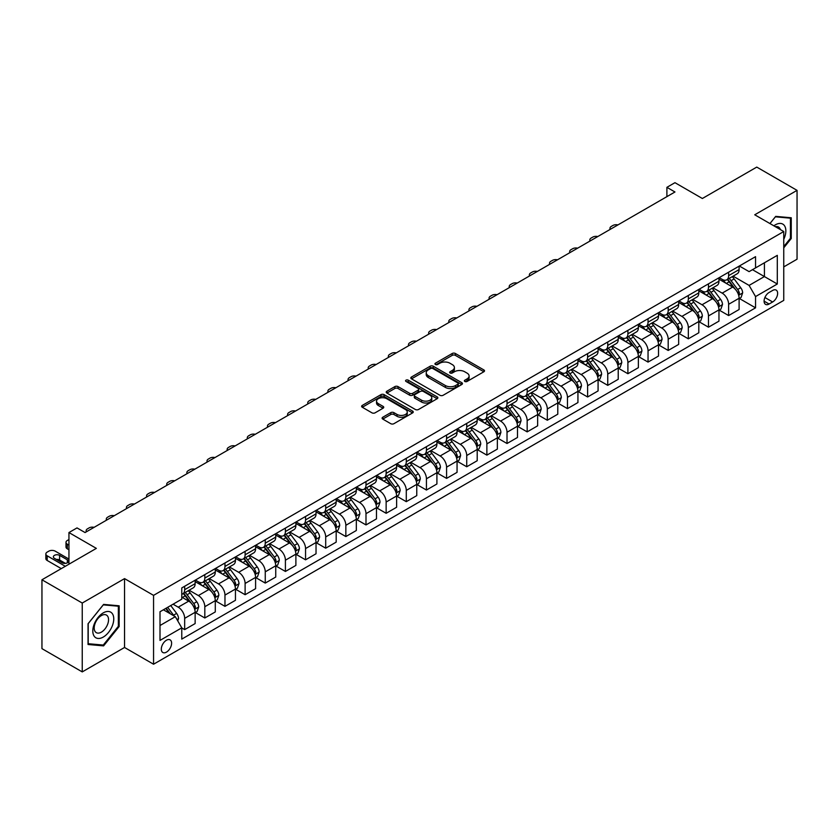 <?xml version="1.0" encoding="UTF-8"?>
<svg xmlns="http://www.w3.org/2000/svg" width="839" height="839" viewBox="0 0 839 839"><rect width="100%" height="100%" fill="white"/><g stroke="black" fill="none" stroke-linecap="round" stroke-linejoin="round"><path stroke-width="1.26" d="M464.837 381.472A1.563 0.902 0 0 0 467.05 381.472L483.862 371.761A2.234 1.29 0 0 0 484.512 370.848A2.234 1.29 0 0 0 483.862 369.936L455.378 353.492A2.234 1.29 0 0 0 452.221 353.492L435.41 363.203A1.563 0.902 0 0 0 434.948 363.843A1.563 0.902 0 0 0 435.41 364.483A1.563 0.902 0 0 0 437.622 364.483L439.804 363.224A7.163 4.132 0 0 1 449.924 363.224L452.294 364.598A7.163 4.132 0 0 1 454.392 367.513A7.163 4.132 0 0 1 452.294 370.439L450.124 371.698A1.563 0.902 0 0 0 449.662 372.338A1.563 0.902 0 0 0 450.124 372.977A1.563 0.902 0 0 0 452.336 372.977L454.507 371.719A7.163 4.132 0 0 1 464.638 371.719L467.008 373.093A7.163 4.132 0 0 1 469.106 376.008A7.163 4.132 0 0 1 467.008 378.934L464.837 380.193A1.563 0.902 0 0 0 464.376 380.833A1.563 0.902 0 0 0 464.837 381.472L464.837 380.193M166.458 652.134A7.289 4.216 120 0 0 171.219 645.705A7.289 4.216 120 0 0 170.107 639.863A7.289 4.216 120 0 0 166.458 640.22A7.289 4.216 120 0 0 161.696 646.649A7.289 4.216 120 0 0 162.808 652.49A7.289 4.216 120 0 0 166.458 652.134M382.762 417.245A2.234 1.29 0 0 0 382.112 418.158A2.234 1.29 0 0 0 382.762 419.081L390.754 423.685A2.234 1.29 0 0 0 393.921 423.685L412.589 412.914A2.234 1.29 0 0 0 413.239 412.001A2.234 1.29 0 0 0 412.589 411.089L384.115 394.645A2.234 1.29 0 0 0 380.948 394.645L362.28 405.426A2.234 1.29 0 0 0 361.63 406.338A2.234 1.29 0 0 0 362.28 407.251L371.929 412.819A2.234 1.29 0 0 0 375.096 412.819L383.087 408.205A2.234 1.29 0 0 0 383.738 407.293A2.234 1.29 0 0 0 383.087 406.38L378.295 403.622A5.988 3.45 0 0 1 376.543 401.178A5.988 3.45 0 0 1 380.235 397.98A5.988 3.45 0 0 1 386.758 398.735L405.51 409.558A5.988 3.45 0 0 1 407.261 412.001A5.988 3.45 0 0 1 403.569 415.19A5.988 3.45 0 0 1 397.046 414.445L393.921 412.641A2.234 1.29 0 0 0 390.754 412.641L382.762 417.245L382.762 419.081M783.752 266.896L797.05 259.22L797.05 190.359L756.757 167.097L702.358 198.497L674.965 182.682L666.9 187.328L674.965 191.984L85.064 532.555L77.01 527.909L68.945 532.555L68.945 564.196M82.243 603.042L82.243 671.903L124.55 647.477L124.55 578.616L82.243 603.042L41.95 579.78L96.349 548.381L68.945 532.555M124.55 578.616L153.558 595.365L783.752 231.533L783.752 300.393L153.558 664.226L153.558 595.365M797.05 190.359L754.743 214.784L783.752 231.533M439.961 395.284A2.234 1.29 0 0 0 443.118 395.284L461.786 384.503A2.234 1.29 0 0 0 462.446 383.591A2.234 1.29 0 0 0 461.786 382.678L433.312 366.234A2.234 1.29 0 0 0 430.145 366.234L411.477 377.015A2.234 1.29 0 0 0 410.827 377.928A2.234 1.29 0 0 0 411.477 378.84L439.961 395.284M406.653 381.808A1.563 0.902 0 0 1 408.236 382.028L408.236 380.161L437.192 396.878A2.234 1.29 0 0 1 437.843 397.791A2.234 1.29 0 0 1 437.192 398.703L418.525 409.484A2.234 1.29 0 0 1 415.357 409.484L386.884 393.04L386.884 391.215A2.234 1.29 0 0 0 386.223 392.128A2.234 1.29 0 0 0 386.884 393.04M386.884 391.215L394.865 386.601A2.234 1.29 0 0 1 398.032 386.601L409.579 393.271A2.234 1.29 0 0 0 412.746 393.271L418.042 390.208A2.234 1.29 0 0 0 418.703 389.296A2.234 1.29 0 0 0 418.042 388.384L406.024 381.441A1.563 0.902 0 0 1 405.562 380.801A1.563 0.902 0 0 1 406.527 379.973A1.563 0.902 0 0 1 408.236 380.161M82.243 671.903L41.95 648.641L41.95 579.78M772.635 290.441L769.09 292.486A7.069 4.08 120 0 0 764.465 298.705A7.069 4.08 120 0 0 765.556 304.368A7.069 4.08 120 0 0 769.09 304.022L772.635 301.977A7.069 4.08 120 0 0 777.25 295.748A7.069 4.08 120 0 0 776.169 290.084A7.069 4.08 120 0 0 772.635 290.441M739.348 266.005L749.101 271.637L755.551 267.914L755.551 256.661L181.769 587.929L181.769 599.182L160.008 611.746L160.008 640.409L181.769 627.845L181.769 639.108L755.551 307.84L755.551 296.576L749.101 285.407L733.076 276.157M755.551 267.914L777.302 255.35L777.302 284.012L755.551 296.576M124.55 647.477L153.558 664.226M666.9 187.328L666.9 196.641M752.489 269.686L764.413 276.566L764.413 262.796L777.302 255.35M749.101 285.407L764.413 276.566L777.302 284.012M160.008 625.516L175.32 616.675L163.395 609.796M181.769 627.939L184.674 629.617L184.674 618.353A9.114 5.265 -120 0 0 178.225 607.184L173.065 604.206M184.674 629.617L195.141 623.566L195.141 612.302A9.114 5.265 -120 0 0 188.702 601.144L181.769 597.137M195.393 612.543L204.821 617.986L204.821 606.723A9.114 5.265 -120 0 0 198.371 595.554L189.111 590.216M204.821 617.986L215.287 611.935L215.287 600.672A9.114 5.265 -120 0 0 208.848 589.513L195.141 581.595M215.539 600.902L224.967 606.356L224.967 595.092A9.114 5.265 -120 0 0 218.518 583.923L209.257 578.585M224.967 606.356L235.444 600.304L235.444 589.041A9.114 5.265 -120 0 0 228.995 577.872L215.287 569.964M235.686 589.272L245.114 594.715L245.114 583.462A9.114 5.265 -120 0 0 238.664 572.292L229.404 566.944M245.114 594.715L255.591 588.674L255.591 577.41A9.114 5.265 -120 0 0 249.141 566.241L235.444 558.334M255.832 577.641L265.26 583.084L265.26 571.831A9.114 5.265 -120 0 0 258.811 560.662L249.55 555.313M265.26 583.084L275.737 577.043L275.737 565.78A9.114 5.265 -120 0 0 269.288 554.61L255.591 546.703M275.979 566.01L285.407 571.453L285.407 560.2A9.114 5.265 -120 0 0 278.957 549.031L269.697 543.682M285.407 571.453L295.884 565.413L295.884 554.149A9.114 5.265 -120 0 0 289.434 542.98L275.737 535.072M296.125 554.38L305.553 559.823L305.553 548.57A9.114 5.265 -120 0 0 299.103 537.4L289.843 532.052M305.553 559.823L316.03 553.771L316.03 542.518A9.114 5.265 -120 0 0 309.581 531.349L295.884 523.442M316.272 542.749L325.7 548.192L325.7 536.929A9.114 5.265 -120 0 0 319.25 525.77L309.99 520.421M325.7 548.192L336.177 542.141L336.177 530.888A9.114 5.265 -120 0 0 329.727 519.719L316.03 511.811M336.418 531.118L345.846 536.561L345.846 525.298A9.114 5.265 -120 0 0 339.396 514.139L330.136 508.791M345.846 536.561L356.323 530.51L356.323 519.257A9.114 5.265 -120 0 0 349.873 508.088L336.177 500.18M356.565 519.488L365.993 524.931L365.993 513.667A9.114 5.265 -120 0 0 359.543 502.498L350.283 497.16M365.993 524.931L376.47 518.88L376.47 507.626A9.114 5.265 -120 0 0 370.02 496.457L356.323 488.55M376.711 507.857L386.139 513.3L386.139 502.037A9.114 5.265 -120 0 0 379.689 490.867L370.429 485.529M386.139 513.3L396.616 507.249L396.616 495.985A9.114 5.265 -120 0 0 390.166 484.827L376.47 476.909M396.857 496.227L406.286 501.67L406.286 490.406A9.114 5.265 -120 0 0 399.836 479.237L390.575 473.899M406.286 501.67L416.763 495.618L416.763 484.355A9.114 5.265 -120 0 0 410.313 473.196L396.616 465.278M417.004 484.596L426.432 490.039L426.432 478.775A9.114 5.265 -120 0 0 419.982 467.606L410.722 462.268M426.432 490.039L436.909 483.988L436.909 472.724A9.114 5.265 -120 0 0 430.459 461.555L416.763 453.647M437.15 472.955L446.579 478.398L446.579 467.145A9.114 5.265 -120 0 0 440.129 455.976L430.868 450.637M446.579 478.398L457.056 472.357L457.056 461.093A9.114 5.265 -120 0 0 450.606 449.924L436.909 442.017M457.297 461.324L466.725 466.767L466.725 455.514A9.114 5.265 -120 0 0 460.275 444.345L451.025 438.996M466.725 466.767L477.202 460.726L477.202 449.463A9.114 5.265 -120 0 0 470.752 438.294L457.056 430.386M477.443 449.694L486.872 455.137L486.872 443.883A9.114 5.265 -120 0 0 480.422 432.714L471.172 427.366M486.872 455.137L497.349 449.096L497.349 437.832A9.114 5.265 -120 0 0 490.899 426.663L477.202 418.755M497.59 438.063L507.018 443.506L507.018 432.253A9.114 5.265 -120 0 0 500.568 421.084L491.318 415.735M507.018 443.506L517.495 437.455L517.495 426.202A9.114 5.265 -120 0 0 511.045 415.032L497.349 407.125M517.736 426.432L527.165 431.875L527.165 420.612A9.114 5.265 -120 0 0 520.715 409.453L511.465 404.104M527.165 431.875L537.642 425.824L537.642 414.571A9.114 5.265 -120 0 0 531.192 403.402L517.495 395.494M537.883 414.802L547.311 420.245L547.311 408.981A9.114 5.265 -120 0 0 540.861 397.822L531.611 392.474M547.311 420.245L557.788 414.193L557.788 402.94A9.114 5.265 -120 0 0 551.338 391.771L537.642 383.863M558.029 403.171L567.458 408.614L567.458 397.35A9.114 5.265 -120 0 0 561.008 386.192L551.758 380.843M567.458 408.614L577.935 402.563L577.935 391.31A9.114 5.265 -120 0 0 571.485 380.14L557.788 372.233M578.176 391.54L587.604 396.983L587.604 385.72A9.114 5.265 -120 0 0 581.154 374.551L571.904 369.212M587.604 396.983L598.081 390.932L598.081 379.668A9.114 5.265 -120 0 0 591.631 368.51L577.935 360.602M598.322 379.91L607.751 385.353L607.751 374.089A9.114 5.265 -120 0 0 601.301 362.92L592.051 357.582M607.751 385.353L618.228 379.301L618.228 368.038A9.114 5.265 -120 0 0 611.778 356.879L598.081 348.961M618.469 368.279L627.897 373.722L627.897 362.458A9.114 5.265 -120 0 0 621.447 351.289L612.197 345.951M627.897 373.722L638.374 367.671L638.374 356.407A9.114 5.265 -120 0 0 631.924 345.249L618.228 337.33M638.615 356.638L648.044 362.091L648.044 350.828A9.114 5.265 -120 0 0 641.594 339.659L632.344 334.321M648.044 362.091L658.521 356.04L658.521 344.777A9.114 5.265 -120 0 0 652.071 333.607L638.374 325.7M658.762 345.007L668.19 350.45L668.19 339.197A9.114 5.265 -120 0 0 661.74 328.028L652.49 322.69M668.19 350.45L678.667 344.409L678.667 333.146A9.114 5.265 -120 0 0 672.217 321.977L658.521 314.069M678.908 333.377L688.337 338.82L688.337 327.567A9.114 5.265 -120 0 0 681.887 316.397L672.637 311.049M688.337 338.82L698.814 332.779L698.814 321.515A9.114 5.265 -120 0 0 692.364 310.346L678.667 302.439M699.055 321.746L708.483 327.189L708.483 315.936A9.114 5.265 -120 0 0 702.033 304.767L692.783 299.418M708.483 327.189L718.96 321.148L718.96 309.885A9.114 5.265 -120 0 0 712.51 298.715L698.814 290.808M719.201 310.115L728.63 315.558L728.63 304.305A9.114 5.265 -120 0 0 722.18 293.136L712.93 287.787M728.63 315.558L739.107 309.507L739.107 298.254A9.114 5.265 -120 0 0 732.657 287.085L718.96 279.177M719.201 277.636L722.18 279.366A9.114 5.265 -120 0 0 726.742 279.817A9.114 5.265 -120 0 0 728.63 275.643L728.63 272.193M699.055 289.277L702.033 290.997A9.114 5.265 -120 0 0 706.595 291.448A9.114 5.265 -120 0 0 708.483 287.274L708.483 283.823M678.908 300.907L681.887 302.627A9.114 5.265 -120 0 0 686.449 303.078A9.114 5.265 -120 0 0 688.337 298.904L688.337 295.464M658.762 312.538L661.74 314.258A9.114 5.265 -120 0 0 666.302 314.709A9.114 5.265 -120 0 0 668.19 310.535L668.19 307.095M638.615 324.169L641.594 325.889A9.114 5.265 -120 0 0 646.156 326.34A9.114 5.265 -120 0 0 648.044 322.166L648.044 318.726M618.469 335.799L621.447 337.519A9.114 5.265 -120 0 0 626.009 337.97A9.114 5.265 -120 0 0 627.897 333.796L627.897 330.356M598.322 347.43L601.301 349.15A9.114 5.265 -120 0 0 605.863 349.601A9.114 5.265 -120 0 0 607.751 345.427L607.751 341.987M578.176 359.061L581.154 360.78A9.114 5.265 -120 0 0 585.716 361.231A9.114 5.265 -120 0 0 587.604 357.057L587.604 353.618M558.029 370.691L561.008 372.411A9.114 5.265 -120 0 0 565.57 372.862A9.114 5.265 -120 0 0 567.458 368.688L567.458 365.248M537.883 382.322L540.861 384.042A9.114 5.265 -120 0 0 545.423 384.503A9.114 5.265 -120 0 0 547.311 380.329L547.311 376.879M517.736 393.952L520.715 395.683A9.114 5.265 -120 0 0 525.277 396.134A9.114 5.265 -120 0 0 527.165 391.96L527.165 388.509M497.59 405.594L500.568 407.314A9.114 5.265 -120 0 0 505.13 407.764A9.114 5.265 -120 0 0 507.018 403.59L507.018 400.14M477.443 417.224L480.422 418.944A9.114 5.265 -120 0 0 484.984 419.395A9.114 5.265 -120 0 0 486.872 415.221L486.872 411.781M457.297 428.855L460.275 430.575A9.114 5.265 -120 0 0 464.837 431.026A9.114 5.265 -120 0 0 466.725 426.852L466.725 423.412M437.15 440.485L440.129 442.205A9.114 5.265 -120 0 0 444.691 442.656A9.114 5.265 -120 0 0 446.579 438.482L446.579 435.042M417.004 452.116L419.982 453.836A9.114 5.265 -120 0 0 424.544 454.287A9.114 5.265 -120 0 0 426.432 450.113L426.432 446.673M396.857 463.747L399.836 465.467A9.114 5.265 -120 0 0 404.398 465.918A9.114 5.265 -120 0 0 406.286 461.744L406.286 458.304M376.711 475.377L379.689 477.097A9.114 5.265 -120 0 0 384.252 477.548A9.114 5.265 -120 0 0 386.139 473.374L386.139 469.934M356.565 487.008L359.543 488.728A9.114 5.265 -120 0 0 364.105 489.179A9.114 5.265 -120 0 0 365.993 485.005L365.993 481.565M336.418 498.639L339.396 500.359A9.114 5.265 -120 0 0 343.959 500.81A9.114 5.265 -120 0 0 345.846 496.636L345.846 493.196M316.272 510.269L319.25 512A9.114 5.265 -120 0 0 323.812 512.451A9.114 5.265 -120 0 0 325.7 508.277L325.7 504.826M296.125 521.9L299.103 523.63A9.114 5.265 -120 0 0 303.666 524.081A9.114 5.265 -120 0 0 305.553 519.907L305.553 516.457M275.979 533.541L278.957 535.261A9.114 5.265 -120 0 0 283.519 535.712A9.114 5.265 -120 0 0 285.407 531.538L285.407 528.088M255.832 545.172L258.811 546.892A9.114 5.265 -120 0 0 263.373 547.343A9.114 5.265 -120 0 0 265.26 543.169L265.26 539.729M235.686 556.802L238.664 558.522A9.114 5.265 -120 0 0 243.226 558.973A9.114 5.265 -120 0 0 245.114 554.799L245.114 551.359M215.539 568.433L218.518 570.153A9.114 5.265 -120 0 0 223.08 570.604A9.114 5.265 -120 0 0 224.967 566.43L224.967 562.99M195.393 580.064L198.371 581.784A9.114 5.265 -120 0 0 202.933 582.235A9.114 5.265 -120 0 0 204.821 578.061L204.821 574.621M739.348 298.485L755.551 307.84M726.742 279.817L737.219 273.766A9.114 5.265 -120 0 0 739.107 269.592L739.107 266.152M706.595 291.448L717.072 285.396A9.114 5.265 -120 0 0 718.96 281.222L718.96 277.782M686.449 303.078L696.926 297.027A9.114 5.265 -120 0 0 698.814 292.853L698.814 289.413M666.302 314.709L676.779 308.658A9.114 5.265 -120 0 0 678.667 304.484L678.667 301.044M646.156 326.34L656.633 320.288A9.114 5.265 -120 0 0 658.521 316.114L658.521 312.674M626.009 337.97L636.486 331.919A9.114 5.265 -120 0 0 638.374 327.745L638.374 324.305M605.863 349.601L616.34 343.56A9.114 5.265 -120 0 0 618.228 339.386L618.228 335.936M585.716 361.231L596.193 355.191A9.114 5.265 -120 0 0 598.081 351.017L598.081 347.566M565.57 372.862L576.047 366.821A9.114 5.265 -120 0 0 577.935 362.647L577.935 359.197M545.423 384.503L555.9 378.452A9.114 5.265 -120 0 0 557.788 374.278L557.788 370.838M525.277 396.134L535.754 390.083A9.114 5.265 -120 0 0 537.642 385.909L537.642 382.469M505.13 407.764L515.607 401.713A9.114 5.265 -120 0 0 517.495 397.539L517.495 394.099M484.984 419.395L495.461 413.344A9.114 5.265 -120 0 0 497.349 409.17L497.349 405.73M464.837 431.026L475.314 424.974A9.114 5.265 -120 0 0 477.202 420.8L477.202 417.361M444.691 442.656L455.168 436.605A9.114 5.265 -120 0 0 457.056 432.431L457.056 428.991M424.544 454.287L435.022 448.236A9.114 5.265 -120 0 0 436.909 444.062L436.909 440.622M404.398 465.918L414.875 459.866A9.114 5.265 -120 0 0 416.763 455.692L416.763 452.252M384.252 477.548L394.729 471.508A9.114 5.265 -120 0 0 396.616 467.333L396.616 463.883M364.105 489.179L374.582 483.138A9.114 5.265 -120 0 0 376.47 478.964L376.47 475.514M343.959 500.81L354.436 494.769A9.114 5.265 -120 0 0 356.323 490.595L356.323 487.144M323.812 512.451L334.289 506.399A9.114 5.265 -120 0 0 336.177 502.225L336.177 498.786M303.666 524.081L314.143 518.03A9.114 5.265 -120 0 0 316.03 513.856L316.03 510.416M283.519 535.712L293.996 529.661A9.114 5.265 -120 0 0 295.884 525.487L295.884 522.047M263.373 547.343L273.85 541.291A9.114 5.265 -120 0 0 275.737 537.117L275.737 533.677M243.226 558.973L253.693 552.922A9.114 5.265 -120 0 0 255.591 548.748L255.591 545.308M223.08 570.604L233.546 564.553A9.114 5.265 -120 0 0 235.444 560.379L235.444 556.939M202.933 582.235L213.4 576.183A9.114 5.265 -120 0 0 215.287 572.009L215.287 568.569M181.769 594.232A9.114 5.265 -120 0 0 182.776 593.865L193.253 587.814A9.114 5.265 -120 0 0 195.141 583.65L195.141 580.2M182.776 593.865A9.114 5.265 -120 0 0 184.674 589.691L184.674 586.251M175.32 616.675L181.769 627.845M783.752 247.83L791.25 238.507L791.25 217.773L775.697 216.378L769.929 223.552M88.043 644.499L103.596 645.883L119.148 626.534L119.148 605.8L103.596 604.405L88.043 623.755L88.043 644.499M790.443 238.045L791.25 238.507M118.351 626.072L119.148 626.534M101.959 644.939L103.596 645.883M465.456 381.693L467.008 380.791A7.163 4.132 0 0 0 469.106 377.875L469.106 376.008M454.392 367.513L454.392 369.38A7.163 4.132 0 0 1 452.294 372.296L450.753 373.198M483.862 369.936L483.862 371.761L455.378 355.358A2.234 1.29 0 0 0 452.221 355.358L436.039 364.703M461.786 382.678L461.786 384.503L433.312 368.101A2.234 1.29 0 0 0 430.145 368.101L411.509 378.861M457.832 384.231A1.563 0.902 0 0 0 458.293 383.591A1.563 0.902 0 0 0 457.832 382.951L432.84 368.52A1.563 0.902 0 0 0 430.627 368.52L428.33 369.842A7.163 4.132 0 0 0 426.233 372.768A7.163 4.132 0 0 0 428.33 375.694L445.415 385.552A7.163 4.132 0 0 0 455.546 385.552L457.832 384.231L457.832 386.087A1.563 0.902 0 0 0 458.293 385.458L458.293 383.591M426.233 372.768L426.233 374.624A7.163 4.132 0 0 0 428.33 377.55L428.33 375.694M457.832 386.087L455.546 387.419A7.163 4.132 0 0 1 445.415 387.419L428.33 377.55M386.915 393.061L394.865 388.467L394.865 386.601M418.703 389.296L418.703 391.163A2.234 1.29 0 0 1 418.042 392.075L412.746 395.138A2.234 1.29 0 0 1 409.579 395.138L398.032 388.467A2.234 1.29 0 0 0 394.865 388.467M408.236 382.028L437.161 398.724M421.566 400.193A5.988 3.45 0 0 0 428.089 400.937A5.988 3.45 0 0 0 431.781 397.749A5.988 3.45 0 0 0 430.029 395.305L423.422 391.488A2.234 1.29 0 0 0 420.266 391.488L414.959 394.55A2.234 1.29 0 0 0 414.309 395.463A2.234 1.29 0 0 0 414.959 396.375L421.566 400.193L421.566 402.049A5.988 3.45 0 0 0 428.089 402.804A5.988 3.45 0 0 0 431.781 399.605L431.781 397.749M414.309 395.463L414.309 397.329A2.234 1.29 0 0 0 414.959 398.242L414.959 396.375M421.566 402.049L414.959 398.242M407.261 412.001L407.261 413.858A5.988 3.45 0 0 1 403.569 417.046A5.988 3.45 0 0 1 397.046 416.301L393.921 414.497A2.234 1.29 0 0 0 390.754 414.497L382.794 419.091M376.543 401.178L376.543 403.035A5.988 3.45 0 0 0 378.295 405.478L378.295 403.622M383.056 408.226L378.295 405.478M412.557 412.924L384.115 396.501A2.234 1.29 0 0 0 380.948 396.501L362.312 407.261M739.107 298.621L741.047 297.509L742.651 292.853A6.041 3.492 -120 0 0 740.722 287.714L734.135 278.926A17.441 10.068 -120 0 0 732.237 276.639M725.693 283.058A17.441 10.068 -120 0 0 722.117 279.324M738.561 294.929L739.39 293.115A6.041 3.492 -120 0 0 737.659 289.476L731.073 280.687A17.441 10.068 -120 0 0 729.175 278.412M727.549 279.345A14.473 8.359 60 0 1 729.93 282.051L735.499 289.486M727.245 279.523A17.441 10.068 60 0 1 729.143 281.81L733.517 287.651M617.913 224.925A4.562 2.632 -0 0 0 612.91 225.481L611.295 226.415A4.562 2.632 -0 0 0 609.963 228.281A4.562 2.632 -0 0 0 610.32 229.299M718.96 310.252L720.9 309.14L722.505 304.484A6.041 3.492 -120 0 0 720.575 299.345L713.989 290.556A17.441 10.068 -120 0 0 712.091 288.27M705.536 294.688A17.441 10.068 -120 0 0 701.97 290.955M718.415 306.56L719.243 304.746A6.041 3.492 -120 0 0 717.513 301.107L710.927 292.318A17.441 10.068 -120 0 0 709.028 290.042M707.403 290.976A14.473 8.359 60 0 1 709.784 293.681L715.352 301.117M707.099 291.154A17.441 10.068 60 0 1 708.997 293.44L713.37 299.282M597.767 236.556A4.562 2.632 -0 0 0 592.764 237.112L591.149 238.045A4.562 2.632 -0 0 0 589.817 239.912A4.562 2.632 -0 0 0 590.174 240.94M698.814 321.893L700.754 320.771L702.358 316.114A6.041 3.492 -120 0 0 700.429 310.975L693.843 302.187A17.441 10.068 -120 0 0 691.944 299.901M685.39 306.319A17.441 10.068 -120 0 0 681.824 302.585M698.268 318.191L699.097 316.376A6.041 3.492 -120 0 0 697.366 312.748L690.78 303.949A17.441 10.068 -120 0 0 688.882 301.673M687.256 302.606A14.473 8.359 60 0 1 689.637 305.312L695.206 312.748M686.952 302.785A17.441 10.068 60 0 1 688.85 305.071L693.224 310.912M577.62 248.187A4.562 2.632 -0 0 0 572.618 248.753L571.002 249.676A4.562 2.632 -0 0 0 569.671 251.543A4.562 2.632 -0 0 0 570.027 252.57M678.667 333.523L680.597 332.401L682.212 327.745A6.041 3.492 -120 0 0 680.282 322.606L673.696 313.817A17.441 10.068 -120 0 0 671.798 311.542M665.243 317.95A17.441 10.068 -120 0 0 661.677 314.216M678.122 329.821L678.95 328.007A6.041 3.492 -120 0 0 677.22 324.378L670.634 315.579A17.441 10.068 -120 0 0 668.735 313.304M667.11 314.237A14.473 8.359 60 0 1 669.491 316.943L675.059 324.378M666.806 314.426A17.441 10.068 60 0 1 668.704 316.702L673.077 322.543M557.474 259.817A4.562 2.632 -0 0 0 552.471 260.384L550.856 261.307A4.562 2.632 -0 0 0 549.524 263.173A4.562 2.632 -0 0 0 549.881 264.201M658.521 345.154L660.45 344.032L662.065 339.386A6.041 3.492 -120 0 0 660.136 334.237L653.55 325.448A17.441 10.068 -120 0 0 651.651 323.172M645.097 329.591A17.441 10.068 -120 0 0 641.531 325.847M657.975 341.452L658.804 339.638A6.041 3.492 -120 0 0 657.073 336.009L650.487 327.21A17.441 10.068 -120 0 0 648.589 324.934M646.963 325.878A14.473 8.359 60 0 1 649.344 328.573L654.913 336.009M646.659 326.056A17.441 10.068 60 0 1 648.557 328.332L652.931 334.174M537.327 271.448A4.562 2.632 -0 0 0 532.325 272.014L530.709 272.937A4.562 2.632 -0 0 0 529.378 274.804A4.562 2.632 -0 0 0 529.734 275.832M783.752 239.346A14.819 8.558 120 0 0 784.444 225.639A14.819 8.558 120 0 0 773.873 225.827M780.364 229.571A10.141 5.852 120 0 0 779.672 228.103A10.141 5.852 120 0 0 778.54 227.044A10.141 5.852 120 0 0 775.435 226.729M775.341 216.819L790.443 218.182L790.443 238.276L783.752 246.593M789.447 217.605L790.443 218.182M769.961 223.573L775.372 216.84M103.281 612.869A14.819 8.558 120 0 0 92.804 631.012A14.819 8.558 120 0 0 103.281 637.053A14.819 8.558 120 0 0 113.758 618.909A14.819 8.558 120 0 0 103.281 612.869M101.372 615.574A10.141 5.852 120 0 0 94.744 624.52A10.141 5.852 120 0 0 96.296 632.648A10.141 5.852 120 0 0 101.372 632.145A10.141 5.852 120 0 0 108 623.199A10.141 5.852 120 0 0 106.438 615.071A10.141 5.852 120 0 0 101.372 615.574M118.351 626.303L103.281 645.055L88.21 643.712L88.21 623.618L103.281 604.867L118.351 606.209L118.351 626.303M117.345 605.632L118.351 606.209M638.374 356.785L640.304 355.663L641.919 351.017A6.041 3.492 -120 0 0 639.989 345.867L633.403 337.079A17.441 10.068 -120 0 0 631.505 334.803M624.95 341.221A17.441 10.068 -120 0 0 621.384 337.477M637.829 353.083L638.657 351.268A6.041 3.492 -120 0 0 636.927 347.64L630.341 338.851A17.441 10.068 -120 0 0 628.442 336.565M626.817 337.509A14.473 8.359 60 0 1 629.198 340.204L634.766 347.65M626.502 337.687A17.441 10.068 60 0 1 628.411 339.963L632.784 345.804M517.181 283.079A4.562 2.632 -0 0 0 512.178 283.645L510.563 284.578A4.562 2.632 -0 0 0 509.231 286.435A4.562 2.632 -0 0 0 509.588 287.462M618.228 368.415L620.157 367.293L621.772 362.647A6.041 3.492 -120 0 0 619.843 357.498L613.257 348.709A17.441 10.068 -120 0 0 611.358 346.434M604.804 352.852A17.441 10.068 -120 0 0 601.238 349.118M617.682 364.713L618.511 362.899A6.041 3.492 -120 0 0 616.78 359.27L610.194 350.482A17.441 10.068 -120 0 0 608.296 348.195M606.67 349.139A14.473 8.359 60 0 1 609.051 351.835L614.62 359.281M606.356 349.318A17.441 10.068 60 0 1 608.265 351.593L612.638 357.435M497.034 294.709A4.562 2.632 -0 0 0 492.032 295.276L490.416 296.209A4.562 2.632 -0 0 0 489.085 298.065A4.562 2.632 -0 0 0 489.441 299.093M598.081 380.046L600.011 378.934L601.626 374.278A6.041 3.492 -120 0 0 599.696 369.129L593.11 360.34A17.441 10.068 -120 0 0 591.212 358.064M584.657 364.483A17.441 10.068 -120 0 0 581.091 360.749M597.525 376.344L598.364 374.53A6.041 3.492 -120 0 0 596.634 370.901L590.048 362.112A17.441 10.068 -120 0 0 588.149 359.826M586.524 360.77A14.473 8.359 60 0 1 588.905 363.465L594.473 370.911M586.209 360.948A17.441 10.068 60 0 1 588.118 363.224L592.491 369.066M476.888 306.34A4.562 2.632 -0 0 0 471.885 306.906L470.27 307.84A4.562 2.632 -0 0 0 468.938 309.696A4.562 2.632 -0 0 0 469.295 310.724M577.935 391.677L579.864 390.565L581.479 385.909A6.041 3.492 -120 0 0 579.55 380.759L572.964 371.971A17.441 10.068 -120 0 0 571.065 369.695M564.511 376.113A17.441 10.068 -120 0 0 560.945 372.38M577.379 387.975L578.218 386.16A6.041 3.492 -120 0 0 576.487 382.532L569.901 373.743A17.441 10.068 -120 0 0 568.003 371.467M566.377 372.401A14.473 8.359 60 0 1 568.758 375.096L574.327 382.542M566.063 372.579A17.441 10.068 60 0 1 567.972 374.855L572.345 380.707M456.741 317.971A4.562 2.632 -0 0 0 451.739 318.537L450.124 319.47A4.562 2.632 -0 0 0 448.792 321.327A4.562 2.632 -0 0 0 449.148 322.354M557.788 403.307L559.718 402.196L561.333 397.539A6.041 3.492 -120 0 0 559.403 392.4L552.817 383.601A17.441 10.068 -120 0 0 550.919 381.326M544.364 387.744A17.441 10.068 -120 0 0 540.798 384.01M557.232 399.605L558.071 397.801A6.041 3.492 -120 0 0 556.341 394.162L549.755 385.374A17.441 10.068 -120 0 0 547.857 383.098M546.231 384.031A14.473 8.359 60 0 1 548.612 386.737L554.18 394.173M545.916 384.21A17.441 10.068 60 0 1 547.825 386.485L552.198 392.337M436.595 329.612A4.562 2.632 -0 0 0 431.592 330.167L429.977 331.101A4.562 2.632 -0 0 0 428.645 332.957A4.562 2.632 -0 0 0 429.002 333.985M537.642 414.938L539.571 413.826L541.186 409.17A6.041 3.492 -120 0 0 539.257 404.031L532.671 395.232A17.441 10.068 -120 0 0 530.772 392.956M524.218 399.374A17.441 10.068 -120 0 0 520.652 395.641M537.086 411.236L537.925 409.432A6.041 3.492 -120 0 0 536.194 405.793L529.608 397.004A17.441 10.068 -120 0 0 527.71 394.729M526.084 395.662A14.473 8.359 60 0 1 528.465 398.368L534.034 405.803M525.77 395.84A17.441 10.068 60 0 1 527.679 398.116L532.052 403.968M416.448 341.242A4.562 2.632 -0 0 0 411.446 341.798L409.831 342.732A4.562 2.632 -0 0 0 408.499 344.588A4.562 2.632 -0 0 0 408.855 345.616M517.495 426.569L519.425 425.457L521.04 420.8A6.041 3.492 -120 0 0 519.11 415.662L512.524 406.873A17.441 10.068 -120 0 0 510.626 404.587M504.071 411.005A17.441 10.068 -120 0 0 500.505 407.272M516.939 422.877L517.778 421.063A6.041 3.492 -120 0 0 516.048 417.423L509.462 408.635A17.441 10.068 -120 0 0 507.564 406.359M505.938 407.293A14.473 8.359 60 0 1 508.319 409.998L513.888 417.434M505.623 407.471A17.441 10.068 60 0 1 507.532 409.757L511.905 415.599M396.302 352.873A4.562 2.632 -0 0 0 391.299 353.429L389.684 354.362A4.562 2.632 -0 0 0 388.352 356.229A4.562 2.632 -0 0 0 388.709 357.246M497.349 438.199L499.278 437.088L500.893 432.431A6.041 3.492 -120 0 0 498.964 427.292L492.378 418.504A17.441 10.068 -120 0 0 490.479 416.217M483.925 422.636A17.441 10.068 -120 0 0 480.359 418.902M496.793 434.508L497.632 432.693A6.041 3.492 -120 0 0 495.901 429.054L489.315 420.266A17.441 10.068 -120 0 0 487.417 417.99M485.791 418.923A14.473 8.359 60 0 1 488.172 421.629L493.741 429.065M485.477 419.101A17.441 10.068 60 0 1 487.386 421.388L491.759 427.229M376.145 364.504A4.562 2.632 -0 0 0 371.153 365.059L369.538 365.993A4.562 2.632 -0 0 0 368.206 367.86A4.562 2.632 -0 0 0 368.562 368.887M477.202 449.84L479.132 448.718L480.747 444.062A6.041 3.492 -120 0 0 478.817 438.923L472.231 430.134A17.441 10.068 -120 0 0 470.333 427.848M463.778 434.266A17.441 10.068 -120 0 0 460.212 430.533M476.646 446.138L477.485 444.324A6.041 3.492 -120 0 0 475.755 440.695L469.169 431.896A17.441 10.068 -120 0 0 467.271 429.62M465.645 430.554A14.473 8.359 60 0 1 468.026 433.26L473.595 440.695M465.33 430.743A17.441 10.068 60 0 1 467.239 433.018L471.612 438.86M355.998 376.134A4.562 2.632 -0 0 0 351.006 376.701L349.391 377.623A4.562 2.632 -0 0 0 348.059 379.49A4.562 2.632 -0 0 0 348.416 380.518M457.056 461.471L458.985 460.349L460.601 455.692A6.041 3.492 -120 0 0 458.671 450.553L452.085 441.765A17.441 10.068 -120 0 0 450.186 439.489M443.632 445.908A17.441 10.068 -120 0 0 440.066 442.163M456.5 457.769L457.339 455.955A6.041 3.492 -120 0 0 455.608 452.326L449.022 443.527A17.441 10.068 -120 0 0 447.124 441.251M445.499 442.184A14.473 8.359 60 0 1 447.879 444.89L453.448 452.326M445.184 442.373A17.441 10.068 60 0 1 447.093 444.649L451.466 450.491M335.852 387.765A4.562 2.632 -0 0 0 330.849 388.331L329.245 389.254A4.562 2.632 -0 0 0 327.902 391.121A4.562 2.632 -0 0 0 328.269 392.149M436.909 473.102L438.839 471.979L440.454 467.333A6.041 3.492 -120 0 0 438.524 462.184L431.938 453.396A17.441 10.068 -120 0 0 430.04 451.12M423.485 457.538A17.441 10.068 -120 0 0 419.92 453.794M436.353 469.4L437.192 467.585A6.041 3.492 -120 0 0 435.462 463.957L428.876 455.158A17.441 10.068 -120 0 0 426.978 452.882M425.352 453.826A14.473 8.359 60 0 1 427.722 456.521L433.302 463.957M425.037 454.004A17.441 10.068 60 0 1 426.946 456.28L431.319 462.121M315.705 399.395A4.562 2.632 -0 0 0 310.703 399.962L309.098 400.885A4.562 2.632 -0 0 0 307.756 402.751A4.562 2.632 -0 0 0 308.123 403.779M416.763 484.732L418.692 483.61L420.308 478.964A6.041 3.492 -120 0 0 418.378 473.815L411.792 465.026A17.441 10.068 -120 0 0 409.893 462.75M403.339 469.169A17.441 10.068 -120 0 0 399.773 465.425M416.207 481.03L417.046 479.216A6.041 3.492 -120 0 0 415.315 475.587L408.729 466.799A17.441 10.068 -120 0 0 406.831 464.512M405.206 465.456A14.473 8.359 60 0 1 407.576 468.152L413.155 475.598M404.891 465.635A17.441 10.068 60 0 1 406.8 467.91L411.173 473.752M295.559 411.026A4.562 2.632 -0 0 0 290.556 411.592L288.952 412.526A4.562 2.632 -0 0 0 287.609 414.382A4.562 2.632 -0 0 0 287.976 415.41M396.616 496.363L398.546 495.241L400.161 490.595A6.041 3.492 -120 0 0 398.231 485.445L391.645 476.657A17.441 10.068 -120 0 0 389.747 474.381M383.192 480.799A17.441 10.068 -120 0 0 379.627 477.066M396.06 492.661L396.899 490.846A6.041 3.492 -120 0 0 395.169 487.218L388.583 478.429A17.441 10.068 -120 0 0 386.685 476.143M385.059 477.087A14.473 8.359 60 0 1 387.429 479.782L393.009 487.228M384.744 477.265A17.441 10.068 60 0 1 386.653 479.541L391.026 485.382M275.412 422.657A4.562 2.632 -0 0 0 270.41 423.223L268.805 424.156A4.562 2.632 -0 0 0 267.463 426.013A4.562 2.632 -0 0 0 267.83 427.041M376.47 507.994L378.399 506.882L380.015 502.225A6.041 3.492 -120 0 0 378.085 497.076L371.499 488.288A17.441 10.068 -120 0 0 369.6 486.012M363.046 492.43A17.441 10.068 -120 0 0 359.48 488.697M375.914 504.291L376.753 502.477A6.041 3.492 -120 0 0 375.023 498.848L368.436 490.06A17.441 10.068 -120 0 0 366.538 487.784M364.913 488.718A14.473 8.359 60 0 1 367.283 491.413L372.862 498.859M364.598 488.896A17.441 10.068 60 0 1 366.507 491.172L370.88 497.024M255.266 434.287A4.562 2.632 -0 0 0 250.263 434.854L248.659 435.787A4.562 2.632 -0 0 0 247.316 437.643A4.562 2.632 -0 0 0 247.683 438.671M356.323 519.624L358.253 518.512L359.868 513.856A6.041 3.492 -120 0 0 357.938 508.717L351.352 499.918A17.441 10.068 -120 0 0 349.454 497.642M342.899 504.061A17.441 10.068 -120 0 0 339.334 500.327M355.767 515.922L356.606 514.118A6.041 3.492 -120 0 0 354.876 510.479L348.29 501.691A17.441 10.068 -120 0 0 346.392 499.415M344.766 500.348A14.473 8.359 60 0 1 347.136 503.043L352.716 510.49M344.451 500.526A17.441 10.068 60 0 1 346.36 502.802L350.733 508.654M235.119 445.929A4.562 2.632 -0 0 0 230.117 446.484L228.512 447.418A4.562 2.632 -0 0 0 227.17 449.274A4.562 2.632 -0 0 0 227.537 450.302M336.177 531.255L338.107 530.143L339.722 525.487A6.041 3.492 -120 0 0 337.792 520.348L331.206 511.549A17.441 10.068 -120 0 0 329.308 509.273M322.753 515.691A17.441 10.068 -120 0 0 319.187 511.958M335.621 527.553L336.46 525.749A6.041 3.492 -120 0 0 334.73 522.11L328.143 513.321A17.441 10.068 -120 0 0 326.245 511.045M324.62 511.979A14.473 8.359 60 0 1 326.99 514.685L332.569 522.12M324.305 512.157A17.441 10.068 60 0 1 326.214 514.433L330.587 520.285M214.973 457.559A4.562 2.632 -0 0 0 209.97 458.115L208.366 459.048A4.562 2.632 -0 0 0 207.023 460.905A4.562 2.632 -0 0 0 207.39 461.932M316.03 542.885L317.96 541.774L319.575 537.117A6.041 3.492 -120 0 0 317.645 531.978L311.059 523.179A17.441 10.068 -120 0 0 309.151 520.904M302.606 527.322A17.441 10.068 -120 0 0 299.041 523.588M315.474 539.194L316.313 537.38A6.041 3.492 -120 0 0 314.583 533.74L307.997 524.952A17.441 10.068 -120 0 0 306.099 522.676M304.473 523.609A14.473 8.359 60 0 1 306.843 526.315L312.423 533.751M304.158 523.788A17.441 10.068 60 0 1 306.067 526.074L310.44 531.916M194.826 469.19A4.562 2.632 -0 0 0 189.824 469.746L188.219 470.679A4.562 2.632 -0 0 0 186.877 472.535A4.562 2.632 -0 0 0 187.244 473.563M295.884 554.516L297.814 553.404L299.429 548.748A6.041 3.492 -120 0 0 297.499 543.609L290.913 534.821A17.441 10.068 -120 0 0 289.004 532.534M282.46 538.953A17.441 10.068 -120 0 0 278.894 535.219M295.328 550.824L296.167 549.01A6.041 3.492 -120 0 0 294.437 545.371L287.85 536.582A17.441 10.068 -120 0 0 285.942 534.307M284.327 535.24A14.473 8.359 60 0 1 286.697 537.946L292.276 545.381M284.012 535.418A17.441 10.068 60 0 1 285.91 537.705L290.294 543.546M174.68 480.82A4.562 2.632 -0 0 0 169.677 481.376L168.073 482.31A4.562 2.632 -0 0 0 166.73 484.176A4.562 2.632 -0 0 0 167.097 485.194M275.737 566.147L277.667 565.035L279.282 560.379A6.041 3.492 -120 0 0 277.352 555.24L270.766 546.451A17.441 10.068 -120 0 0 268.858 544.165M262.313 550.583A17.441 10.068 -120 0 0 258.748 546.85M275.182 562.455L276.021 560.641A6.041 3.492 -120 0 0 274.29 557.002L267.704 548.213A17.441 10.068 -120 0 0 265.795 545.937M264.18 546.871A14.473 8.359 60 0 1 266.55 549.576L272.13 557.012M263.865 547.049A17.441 10.068 60 0 1 265.764 549.335L270.148 555.177M154.533 492.451A4.562 2.632 -0 0 0 149.531 493.007L147.926 493.94A4.562 2.632 -0 0 0 146.584 495.807A4.562 2.632 -0 0 0 146.951 496.835M255.591 577.788L257.521 576.666L259.136 572.009A6.041 3.492 -120 0 0 257.206 566.87L250.62 558.082A17.441 10.068 -120 0 0 248.711 555.796M242.167 562.214A17.441 10.068 -120 0 0 238.601 558.48M255.035 574.086L255.874 572.271A6.041 3.492 -120 0 0 254.144 568.643L247.557 559.844A17.441 10.068 -120 0 0 245.649 557.568M244.034 558.501A14.473 8.359 60 0 1 246.404 561.207L251.983 568.643M243.719 558.69A17.441 10.068 60 0 1 245.617 560.966L250.001 566.807M134.387 504.082A4.562 2.632 -0 0 0 129.384 504.648L127.78 505.571A4.562 2.632 -0 0 0 126.437 507.438A4.562 2.632 -0 0 0 126.804 508.465M235.444 589.418L237.374 588.296L238.989 583.65A6.041 3.492 -120 0 0 237.059 578.501L230.473 569.712A17.441 10.068 -120 0 0 228.565 567.437M222.02 573.855A17.441 10.068 -120 0 0 218.455 570.111M234.889 585.716L235.728 583.902A6.041 3.492 -120 0 0 233.997 580.273L227.411 571.474A17.441 10.068 -120 0 0 225.502 569.199M223.887 570.132A14.473 8.359 60 0 1 226.257 572.838L231.837 580.273M223.573 570.321A17.441 10.068 60 0 1 225.471 572.597L229.855 578.438M114.24 515.712A4.562 2.632 -0 0 0 109.238 516.279L107.633 517.202A4.562 2.632 -0 0 0 106.291 519.068A4.562 2.632 -0 0 0 106.658 520.096M215.287 601.049L217.228 599.927L218.843 595.281A6.041 3.492 -120 0 0 216.913 590.132L210.327 581.343A17.441 10.068 -120 0 0 208.418 579.067M201.874 585.486A17.441 10.068 -120 0 0 198.298 581.742M214.742 597.347L215.581 595.533A6.041 3.492 -120 0 0 213.851 591.904L207.264 583.115A17.441 10.068 -120 0 0 205.356 580.829M203.741 581.773A14.473 8.359 60 0 1 206.111 584.468L211.69 591.904M203.426 581.951A17.441 10.068 60 0 1 205.324 584.227L209.708 590.069M94.094 527.343A4.562 2.632 -0 0 0 89.091 527.909L87.487 528.843A4.562 2.632 -0 0 0 86.144 530.699A4.562 2.632 -0 0 0 86.511 531.727M195.141 612.68L197.081 611.558L198.686 606.912A6.041 3.492 -120 0 0 196.766 601.762L190.18 592.974A17.441 10.068 -120 0 0 188.272 590.698M68.945 545.119L67.33 544.196L67.33 548.842A4.562 2.632 180 0 1 65.998 546.986L65.998 542.33A4.562 2.632 -0 0 0 67.33 544.196M68.945 549.776L67.33 548.842M194.596 608.978L195.435 607.163A6.041 3.492 -120 0 0 193.704 603.535L187.118 594.746A17.441 10.068 -120 0 0 185.209 592.46M183.594 593.404A14.473 8.359 60 0 1 185.964 596.099L191.544 603.545M183.28 593.582A17.441 10.068 60 0 1 185.178 595.858L189.562 601.699M68.945 539.54L67.33 540.473A4.562 2.632 -0 0 0 65.998 542.33M177.742 620.87L178.539 618.542A6.041 3.492 -120 0 0 176.62 613.393L170.737 605.548M65.316 566.294L47.183 555.827A4.562 2.632 -0 0 1 45.851 553.96A4.562 2.632 -0 0 1 47.183 552.104L48.798 551.171A4.562 2.632 -0 0 1 55.248 551.171L68.945 559.078M61.289 568.622L47.183 560.473A4.562 2.632 180 0 1 45.851 558.617L45.851 553.96M65.442 563.378L59.6 560.012A3.65 2.108 -0 0 0 56.339 559.435M174.103 615.973A6.041 3.492 -120 0 0 173.558 615.165L167.674 607.321M166.164 608.191L170.39 613.833M165.744 608.432L169.321 613.215M54.441 558.334L62.18 562.801A3.65 2.108 -0 0 0 66.155 563.263A3.65 2.108 -0 0 0 68.399 561.312A3.65 2.108 -0 0 0 67.33 559.823L59.6 555.355A3.65 2.108 -0 0 0 55.626 554.904A3.65 2.108 -0 0 0 53.371 556.844A3.65 2.108 -0 0 0 54.441 558.334M178.225 607.184L188.702 601.144M198.371 595.554L208.848 589.513M218.518 583.923L228.995 577.872M238.664 572.292L249.141 566.241M258.811 560.662L269.288 554.61M278.957 549.031L289.434 542.98M299.103 537.4L309.581 531.349M319.25 525.77L329.727 519.719M339.396 514.139L349.873 508.088M359.543 502.498L370.02 496.457M379.689 490.867L390.166 484.827M399.836 479.237L410.313 473.196M419.982 467.606L430.459 461.555M440.129 455.976L450.606 449.924M460.275 444.345L470.752 438.294M480.422 432.714L490.899 426.663M500.568 421.084L511.045 415.032M520.715 409.453L531.192 403.402M540.861 397.822L551.338 391.771M561.008 386.192L571.485 380.14M581.154 374.551L591.631 368.51M601.301 362.92L611.778 356.879M621.447 351.289L631.924 345.249M641.594 339.659L652.071 333.607M661.74 328.028L672.217 321.977M681.887 316.397L692.364 310.346M702.033 304.767L712.51 298.715M722.18 293.136L732.657 287.085M728.63 275.643L739.107 269.592M728.63 304.305L739.107 298.254M708.483 315.936L718.96 309.885M708.483 287.274L718.96 281.222M688.337 327.567L698.814 321.515M688.337 298.904L698.814 292.853M668.19 339.197L678.667 333.146M668.19 310.535L678.667 304.484M648.044 350.828L658.521 344.777M648.044 322.166L658.521 316.114M627.897 362.458L638.374 356.407M627.897 333.796L638.374 327.745M607.751 374.089L618.228 368.038M607.751 345.427L618.228 339.386M587.604 385.72L598.081 379.668M587.604 357.057L598.081 351.017M567.458 397.35L577.935 391.31M567.458 368.688L577.935 362.647M547.311 408.981L557.788 402.94M547.311 380.329L557.788 374.278M527.165 420.612L537.642 414.571M527.165 391.96L537.642 385.909M507.018 432.253L517.495 426.202M507.018 403.59L517.495 397.539M486.872 443.883L497.349 437.832M486.872 415.221L497.349 409.17M466.725 455.514L477.202 449.463M466.725 426.852L477.202 420.8M446.579 467.145L457.056 461.093M446.579 438.482L457.056 432.431M426.432 478.775L436.909 472.724M426.432 450.113L436.909 444.062M406.286 490.406L416.763 484.355M406.286 461.744L416.763 455.692M386.139 502.037L396.616 495.985M386.139 473.374L396.616 467.333M365.993 513.667L376.47 507.626M365.993 485.005L376.47 478.964M345.846 525.298L356.323 519.257M345.846 496.636L356.323 490.595M325.7 536.929L336.177 530.888M325.7 508.277L336.177 502.225M305.553 548.57L316.03 542.518M305.553 519.907L316.03 513.856M285.407 560.2L295.884 554.149M285.407 531.538L295.884 525.487M265.26 571.831L275.737 565.78M265.26 543.169L275.737 537.117M245.114 583.462L255.591 577.41M245.114 554.799L255.591 548.748M224.967 595.092L235.444 589.041M224.967 566.43L235.444 560.379M204.821 606.723L215.287 600.672M204.821 578.061L215.287 572.009M184.674 618.353L195.141 612.302M184.674 589.691L195.141 583.65M764.906 297.509L772.635 301.977M764.088 301.138L769.09 304.022M467.008 380.791L467.008 378.934M450.124 372.977L450.124 371.698M452.294 372.296L452.294 370.439M435.41 364.483L435.41 363.203M452.221 355.358L452.221 353.492M455.378 355.358L455.378 353.492M411.477 378.84L411.477 377.015M430.145 368.101L430.145 366.234M433.312 368.101L433.312 366.234M445.415 387.419L445.415 385.552M455.546 387.419L455.546 385.552M398.032 388.467L398.032 386.601M409.579 395.138L409.579 393.271M412.746 395.138L412.746 393.271M418.042 392.075L418.042 390.208M437.192 398.703L437.192 396.878M390.754 414.497L390.754 412.641M393.921 414.497L393.921 412.641M397.046 416.301L397.046 414.445M383.087 408.205L383.087 406.38M362.28 407.251L362.28 405.426M380.948 396.501L380.948 394.645M384.115 396.501L384.115 394.645M412.589 412.914L412.589 411.089M738.656 295.255L742.609 292.968M731.073 280.687L734.135 278.926M726.333 283.435L729.143 281.81M737.659 289.476L740.722 287.714M737.187 291.836L739.39 293.115M718.509 306.885L722.463 304.599M710.927 292.318L713.989 290.556M706.186 295.066L708.997 293.44M717.513 301.107L720.575 299.345M717.041 303.466L719.243 304.746M698.363 318.516L702.316 316.23M690.78 303.949L693.843 302.187M686.04 306.696L688.85 305.071M697.366 312.748L700.429 310.975M696.894 315.097L699.097 316.376M678.216 330.147L682.17 327.871M670.634 315.579L673.696 313.817M665.893 318.327L668.704 316.702M677.22 324.378L680.282 322.606M676.748 326.728L678.95 328.007M658.07 341.777L662.023 339.501M650.487 327.21L653.55 325.448M645.747 329.958L648.557 328.332M657.073 336.009L660.136 334.237M656.601 338.369L658.804 339.638M637.923 353.418L641.877 351.132M630.341 338.851L633.403 337.079M625.6 341.588L628.411 339.963M636.927 347.64L639.989 345.867M636.455 349.999L638.657 351.268M617.777 365.049L621.73 362.763M610.194 350.482L613.257 348.709M605.443 353.219L608.265 351.593M616.78 359.27L619.843 357.498M616.308 361.63L618.511 362.899M597.63 376.68L601.584 374.393M590.048 362.112L593.11 360.34M585.297 364.85L588.118 363.224M596.634 370.901L599.696 369.129M596.162 373.261L598.364 374.53M577.484 388.31L581.437 386.024M569.901 373.743L572.964 371.971M565.15 376.48L567.972 374.855M576.487 382.532L579.55 380.759M576.015 384.891L578.218 386.16M557.337 399.941L561.291 397.655M549.755 385.374L552.817 383.601M545.004 388.111L547.825 386.485M556.341 394.162L559.403 392.4M555.869 396.522L558.071 397.801M537.191 411.571L541.145 409.285M529.608 397.004L532.671 395.232M524.857 399.742L527.679 398.116M536.194 405.793L539.257 404.031M535.722 408.153L537.925 409.432M517.044 423.202L520.998 420.916M509.462 408.635L512.524 406.873M504.711 411.383L507.532 409.757M516.048 417.423L519.11 415.662M515.566 419.783L517.778 421.063M496.898 434.833L500.852 432.546M489.315 420.266L492.378 418.504M484.564 423.013L487.386 421.388M495.901 429.054L498.964 427.292M495.419 431.414L497.632 432.693M476.751 446.463L480.705 444.188M469.169 431.896L472.231 430.134M464.418 434.644L467.239 433.018M475.755 440.695L478.817 438.923M475.273 443.044L477.485 444.324M456.605 458.094L460.559 455.818M449.022 443.527L452.085 441.765M444.271 446.275L447.093 444.649M455.608 452.326L458.671 450.553M455.126 454.686L457.339 455.955M436.458 469.735L440.412 467.449M428.876 455.158L431.938 453.396M424.125 457.905L426.946 456.28M435.462 463.957L438.524 462.184M434.98 466.316L437.192 467.585M416.312 481.366L420.266 479.079M408.729 466.799L411.792 465.026M403.978 469.536L406.8 467.91M415.315 475.587L418.378 473.815M414.833 477.947L417.046 479.216M396.165 492.996L400.119 490.71M388.583 478.429L391.645 476.657M383.832 481.167L386.653 479.541M395.169 487.218L398.231 485.445M394.687 489.577L396.899 490.846M376.019 504.627L379.973 502.341M368.436 490.06L371.499 488.288M363.686 492.797L366.507 491.172M375.023 498.848L378.085 497.076M374.54 501.208L376.753 502.477M355.872 516.258L359.826 513.971M348.29 501.691L351.352 499.918M343.539 504.428L346.36 502.802M354.876 510.479L357.938 508.717M354.394 512.839L356.606 514.118M335.726 527.888L339.68 525.602M328.143 513.321L331.206 511.549M323.393 516.058L326.214 514.433M334.73 522.11L337.792 520.348M334.247 524.469L336.46 525.749M315.579 539.519L319.533 537.233M307.997 524.952L311.059 523.179M303.246 527.689L306.067 526.074M314.583 533.74L317.645 531.978M314.101 536.1L316.313 537.38M295.433 551.15L299.387 548.863M287.85 536.582L290.913 534.821M283.1 539.33L285.91 537.705M294.437 545.371L297.499 543.609M293.954 547.731L296.167 549.01M275.286 562.78L279.24 560.494M267.704 548.213L270.766 546.451M262.953 550.961L265.764 549.335M274.29 557.002L277.352 555.24M273.808 559.361L276.021 560.641M255.14 574.411L259.094 572.135M247.557 559.844L250.62 558.082M242.807 562.591L245.617 560.966M254.144 568.643L257.206 566.87M253.661 570.992L255.874 572.271M234.993 586.042L238.947 583.766M227.411 571.474L230.473 569.712M222.66 574.222L225.471 572.597M233.997 580.273L237.059 578.501M233.515 582.633L235.728 583.902M214.836 597.683L218.801 595.396M207.264 583.115L210.327 581.343M202.514 585.853L205.324 584.227M213.851 591.904L216.913 590.132M213.368 594.264L215.581 595.533M194.69 609.313L198.654 607.027M187.118 594.746L190.18 592.974M182.367 597.483L185.178 595.858M193.704 603.535L196.766 601.762M193.222 605.894L195.435 607.163M47.183 555.827L47.183 560.473M176.977 619.539L178.508 618.658M173.558 615.165L176.62 613.393M59.6 560.012L59.6 555.355M67.33 562.801L67.33 559.823M609.963 228.281L609.963 229.508M589.817 239.912L589.817 241.139M569.671 251.543L569.671 252.78M549.524 263.173L549.524 264.411M529.378 274.804L529.378 276.041M509.231 286.435L509.231 287.672M489.085 298.065L489.085 299.303M468.938 309.696L468.938 310.933M448.792 321.327L448.792 322.564M428.645 332.957L428.645 334.195M408.499 344.588L408.499 345.825M388.352 356.229L388.352 357.456M368.206 367.86L368.206 369.087M348.059 379.49L348.059 380.728M327.902 391.121L327.902 392.358M307.756 402.751L307.756 403.989M287.609 414.382L287.609 415.62M267.463 426.013L267.463 427.25M247.316 437.643L247.316 438.881M227.17 449.274L227.17 450.512M207.023 460.905L207.023 462.142M186.877 472.535L186.877 473.773M166.73 484.176L166.73 485.403M146.584 495.807L146.584 497.034M126.437 507.438L126.437 508.675M106.291 519.068L106.291 520.306M86.144 530.699L86.144 531.936"/></g></svg>
